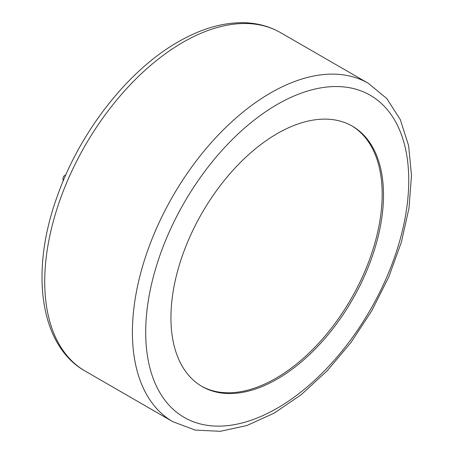 <?xml version="1.0" encoding="UTF-8"?>
<svg xmlns="http://www.w3.org/2000/svg" width="454" height="454" viewBox="0 0 454 454"><rect width="100%" height="100%" fill="white"/><g stroke="black" fill="none" stroke-linecap="round" stroke-linejoin="round"><path stroke-width="0.68" d="M277.218 133.612A150.308 86.782 120 0 0 179.024 266.061A150.308 86.782 120 0 0 202.064 386.507A150.308 86.782 120 0 0 352.372 299.725A150.308 86.782 120 0 0 352.372 126.167A150.308 86.782 120 0 0 277.218 133.612M201.4 386.116A150.308 86.782 120 0 0 351.044 298.959A150.308 86.782 120 0 0 351.702 125.786M63.208 180.913A7.514 4.341 60 0 1 64.547 175.619A7.514 4.341 60 0 1 65.62 175.284M277.218 104.465A186.004 107.388 120 0 0 163.315 398.033A186.004 107.388 120 0 0 391.121 266.509A186.004 107.388 120 0 0 277.218 104.465M270.573 92.957A195.396 112.813 120 0 0 142.925 265.147A195.396 112.813 120 0 0 172.878 421.721L195.254 430.097L220.332 431.3L246.982 425.494L274.278 413.078L301.314 394.605L327.175 370.793L350.936 342.532L371.712 310.894L388.72 277.082L401.319 242.368L409.014 208.068L411.489 175.414L408.594 145.575L400.297 119.584L386.717 98.473L368.273 83.281A195.396 112.813 120 0 0 270.573 92.957M85.193 371.1C40.139 345.903 29.941 272.871 56.489 198.477C78.661 133.521 127.256 70.739 178.195 41.87C200.713 28.88 222.432 22.49 243.355 22.7C257.026 22.955 269.438 26.27 280.589 32.66A195.396 112.813 120 0 0 182.888 42.335A195.396 112.813 120 0 0 55.24 214.521A195.396 112.813 120 0 0 85.193 371.1L172.878 421.721M280.589 32.66L368.273 83.281M64.547 175.619L65.79 174.904"/></g></svg>
